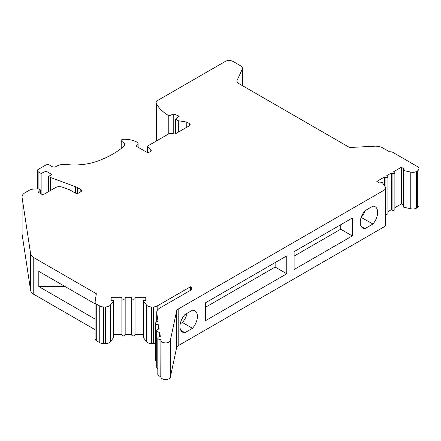<?xml version="1.0" encoding="UTF-8"?>
<svg xmlns="http://www.w3.org/2000/svg" width="441" height="441" viewBox="0 0 441 441"><rect width="100%" height="100%" fill="white"/><g stroke="black" fill="none" stroke-linecap="round" stroke-linejoin="round"><path stroke-width="0.66" d="M40.555 193.566L40.555 189.988L38.814 188.985L34.856 188.985A8.737 5.044 0 0 0 29.045 190.374L25.258 192.563A10.953 6.323 0 0 0 22.05 197.033A10.953 6.323 0 0 0 22.094 197.585L30.6 253.718A10.953 6.323 0 0 0 33.759 257.61L96.336 293.739L95.129 301.727A5.474 3.164 0 0 0 95.107 302.002A5.474 3.164 0 0 0 96.711 304.24L99.749 305.993A5.474 3.164 0 0 0 103.618 306.919L105.388 306.919A5.474 3.164 0 0 0 110.404 305.029L113.458 301.016A0.932 0.54 0 0 0 113.535 300.801A0.932 0.54 0 0 0 112.604 300.266L111.138 300.266L111.138 297.752L111.138 300.266M77.517 193.329L77.517 187.629L80.83 189.542A2.74 1.582 0 0 1 81.629 190.661A2.74 1.582 0 0 1 80.83 191.78L78.889 192.899A2.74 1.582 0 0 1 75.02 192.899L70.709 190.407A10.953 6.323 0 0 0 68.851 189.547L62.363 187.16A5.474 3.164 0 0 0 55.549 187.59L42.876 194.911L38.229 192.226L40.555 189.988M22.05 197.033L22.05 233.697A10.953 6.323 0 0 0 22.094 234.248L30.6 290.387A10.953 6.323 0 0 0 33.759 294.279L95.107 329.697M237.104 81.976L237.104 80.339L242.423 68.879A4.928 2.844 0 0 0 242.594 68.14A4.928 2.844 0 0 0 241.15 66.128L233.013 61.437A5.474 3.164 0 0 0 225.268 61.437L157.696 100.449A5.474 3.164 0 0 0 156.092 102.687L156.092 139.35A5.474 3.164 0 0 0 156.335 140.288A52.027 30.038 0 0 0 156.649 140.85M403.096 204.96L401.321 203.935L401.321 167.271L404.403 169.046L403.366 169.647A0.932 0.54 0 0 0 403.096 170.028L403.096 206.691A0.932 0.54 0 0 0 403.686 207.193L410.758 208.78A5.474 3.164 0 0 0 416.618 208.075L417.346 207.65A5.474 3.164 0 0 0 418.95 205.418L418.95 168.749A5.474 3.164 0 0 0 417.346 166.516L392.633 152.244A2.74 1.582 0 0 0 390.544 151.787L389.48 151.765L381.956 147.426A10.953 6.323 0 0 0 374.503 146.214L349.597 147.52L238.52 83.393A5.474 3.164 0 0 1 236.916 81.155A5.474 3.164 0 0 1 237.104 80.339M401.321 203.935L394.882 207.656M387.915 211.68L391.399 209.668L392.077 210.054A1.643 0.948 0 0 0 393.868 210.263A1.643 0.948 0 0 0 394.882 209.387L394.882 172.718A1.643 0.948 0 0 0 394.403 172.051L393.725 171.659L401.321 167.271M385.599 214.276A1.643 0.948 0 0 0 387.915 213.411L387.915 176.742A1.643 0.948 0 0 0 387.43 176.075L386.751 175.683L391.399 172.999L392.077 173.39A1.643 0.948 0 0 0 393.868 173.594A1.643 0.948 0 0 0 394.882 172.718M159.67 336.533L159.67 332.2L160.309 336.45A2.74 1.582 0 0 0 157.812 338.027L157.812 374.696A2.74 1.582 0 0 0 160.789 376.267L160.91 377.066A4.741 2.74 0 0 0 165.551 379.563A4.741 2.74 0 0 0 170.342 377.16L176.637 347.574A5.474 3.164 0 0 1 178.197 345.722L383.995 226.911A5.474 3.164 0 0 0 385.599 224.673L385.599 188.004A5.474 3.164 0 0 0 385.225 186.857L382.468 182.772A0.932 0.54 0 0 0 380.947 182.591L379.91 183.186L376.829 181.411L384.431 177.023L385.109 177.414A1.643 0.948 0 0 0 386.9 177.618A1.643 0.948 0 0 0 387.915 176.742M158.545 329.129L158.545 324.797L159.19 329.052A2.74 1.582 0 0 0 156.693 330.623L156.693 367.292A2.74 1.582 0 0 0 157.812 368.566M191.196 289.555L191.196 287.245A5.474 3.164 0 0 1 191.57 288.403A5.474 3.164 0 0 1 190.005 290.613L159.923 307.983A10.953 6.323 0 0 0 156.715 312.454A10.953 6.323 0 0 0 156.759 313.005L158.065 321.649A2.74 1.582 0 0 0 155.568 323.225L155.568 359.889A2.74 1.582 0 0 0 156.693 361.168M145.778 300.266L145.778 297.752L145.778 300.266L144.312 300.266A0.932 0.54 0 0 0 143.38 300.801L143.38 337.47A0.932 0.54 0 0 0 143.463 337.685L146.517 341.698A5.474 3.164 0 0 0 151.528 343.589L153.297 343.589A5.474 3.164 0 0 0 155.568 343.302M143.38 334.416L135.029 334.416M131.743 334.973L131.743 298.303L131.743 334.973A1.643 0.948 0 0 0 133.386 335.921A1.643 0.948 0 0 0 135.029 334.973L135.029 298.303A1.643 0.948 0 0 1 133.386 299.252A1.643 0.948 0 0 1 131.743 298.303L131.743 297.752L125.172 297.752L125.172 334.973A1.643 0.948 0 0 1 123.53 335.921A1.643 0.948 0 0 1 121.887 334.973L121.887 297.752L111.138 297.752M131.743 334.416L125.172 334.416M121.887 334.416L113.535 334.416M95.107 302.002L95.107 338.671A5.474 3.164 0 0 0 96.711 340.91L99.749 342.663A5.474 3.164 0 0 0 103.618 343.589L105.388 343.589A5.474 3.164 0 0 0 110.404 341.698L113.458 337.685A0.932 0.54 0 0 0 113.535 337.47L113.535 300.801M77.517 187.629A10.953 6.323 0 0 0 75.654 186.769L50.528 177.525L48.587 176.406L51.878 174.509L46.073 171.152L41.134 173.445L38.135 171.714A2.74 1.582 0 0 1 37.331 170.595A2.74 1.582 0 0 1 38.135 169.476L45.682 165.116A2.74 1.582 0 0 1 49.557 165.116L52.077 166.571A2.74 1.582 0 0 0 55.946 166.571L56.487 166.257A10.953 6.323 0 0 1 66.26 164.515A43.813 25.297 0 0 0 98.023 160.954A88.718 51.222 0 0 0 123.436 146.693A6.571 3.793 0 0 0 124.577 144.554A6.571 3.793 0 0 0 122.058 141.567A2.188 1.262 0 0 1 121.22 140.569A2.188 1.262 0 0 1 123.271 139.306A18.346 10.59 0 0 1 136.864 142.079A3.831 2.216 0 0 1 138.099 143.711A3.831 2.216 0 0 1 136.98 145.276A1.643 0.948 0 0 0 136.495 145.943A1.643 0.948 0 0 0 136.98 146.616L136.98 145.276M121.887 298.303A1.643 0.948 0 0 0 123.53 299.252A1.643 0.948 0 0 0 125.172 298.303M145.778 297.752L135.029 297.752L135.029 298.303M143.38 300.801A0.932 0.54 0 0 0 143.463 301.016L146.517 305.029A5.474 3.164 0 0 0 151.528 306.919L153.297 306.919A5.474 3.164 0 0 0 157.172 305.993L190.418 286.799L190.418 290.343M191.196 287.245L190.418 286.799M187.045 313.342A12.32 7.117 -60 0 1 182.414 322.498L180.264 323.738M155.568 323.225A2.74 1.582 0 0 0 158.545 324.797M50.528 190.495L50.528 177.525M48.587 191.609L48.587 176.406M156.693 330.623A2.74 1.582 0 0 0 159.67 332.2M160.789 376.267L160.91 340.397A4.741 2.74 0 0 0 165.551 342.9A4.741 2.74 0 0 0 170.342 340.496L176.637 310.905A5.474 3.164 0 0 1 178.197 309.058L383.995 190.242A5.474 3.164 0 0 0 385.599 188.004M157.812 338.027A2.74 1.582 0 0 0 160.789 339.603M352.309 235.924L352.398 217.986L294.114 251.635L294.114 269.523L352.309 235.924L340.695 229.215L294.114 256.105M364.961 228.62L372.943 224.011A12.32 7.117 120 0 0 375.115 206.702A12.32 7.117 120 0 0 372.943 206.123L364.961 210.732A12.32 7.117 120 0 0 362.789 228.041A12.32 7.117 120 0 0 364.961 228.62L361.207 226.454M192.485 310.199L184.889 314.582A12.32 7.117 120 0 0 182.524 332.117A12.32 7.117 120 0 0 184.889 332.696L192.485 328.308A12.32 7.117 120 0 0 194.85 310.773A12.32 7.117 120 0 0 192.485 310.199M286.76 255.885L205.627 302.724L205.627 320.607L286.76 273.767L286.76 255.885M384.431 185.678L384.431 177.023M391.399 209.668L391.399 172.999M403.096 170.028A0.932 0.54 0 0 0 403.686 170.524L410.758 172.117A5.474 3.164 0 0 0 416.618 171.406L417.346 170.987A5.474 3.164 0 0 0 418.95 168.749M156.092 102.687A5.474 3.164 0 0 0 156.335 103.624A52.027 30.038 0 0 0 168.247 115.371L169.024 115.818L173.765 113.976L179.233 116.187L175.606 119.175L178.318 120.74L186.78 122.047L189.354 123.535A2.74 1.582 0 0 1 190.159 124.649A2.74 1.582 0 0 1 189.195 125.856L174.989 134.058L169.796 133.259L147.338 146.225L150.822 149.708A2.74 1.582 0 0 1 151.191 150.502A2.74 1.582 0 0 1 150.387 151.621L149.951 151.869A2.74 1.582 0 0 1 146.081 151.869L136.98 146.616M168.247 134.152L168.247 115.371M169.024 133.706L169.024 115.818M173.765 133.871L173.765 113.976M175.606 133.706L175.606 119.175M178.318 132.14L178.318 120.74M186.78 127.251L186.78 122.047M147.338 152.283L147.338 146.225M41.134 193.902L41.134 173.445M46.073 193.064L46.073 171.152M65.147 286.573L38.814 286.573L38.814 271.369L95.107 303.871M38.814 286.573L95.107 319.075M192.485 328.308L182.414 322.498M184.889 332.696L180.843 330.359M372.943 224.011L361.146 217.407M361.328 217.303A12.32 7.117 120 0 0 365.137 210.627M340.717 224.734L340.695 229.215M275.14 262.588L275.14 267.064L205.627 307.195M286.76 273.767L275.14 267.064M22.094 234.248L22.094 197.585M30.6 290.387L30.6 253.718M33.759 294.279L33.759 257.61M96.711 340.91L96.711 304.24M99.749 342.663L99.749 305.993M103.618 343.589L103.618 306.919M105.388 343.589L105.388 306.919M110.404 341.698L110.404 305.029M113.458 337.685L113.458 301.016M75.654 193.169L75.654 186.769M143.463 337.685L143.463 301.016M146.517 341.698L146.517 305.029M151.528 343.589L151.528 306.919M153.297 343.589L153.297 306.919M157.172 310.651L157.172 305.993M156.759 321.919L156.759 313.005M160.91 377.066L160.91 340.397M170.342 377.16L170.342 340.496M176.637 347.574L176.637 310.905M178.197 345.722L178.197 309.058M383.995 226.911L383.995 190.242M385.109 186.686L385.109 177.414M392.077 210.054L392.077 173.39M403.686 207.193L403.686 170.524M410.758 208.78L410.758 172.117M416.618 208.075L416.618 171.406M417.346 207.65L417.346 170.987M80.83 191.78L80.83 189.542M242.423 85.648L242.423 68.879M156.335 140.288L156.335 103.624M189.354 125.768L189.354 123.535M150.822 151.291L150.822 149.708M122.058 147.823L122.058 141.567M38.135 188.985L38.135 171.714M156.715 321.936L156.715 312.454M242.594 85.741L242.594 68.14M138.099 147.266L138.099 143.711M121.22 148.485L121.22 140.569M37.331 188.985L37.331 170.595"/></g></svg>
